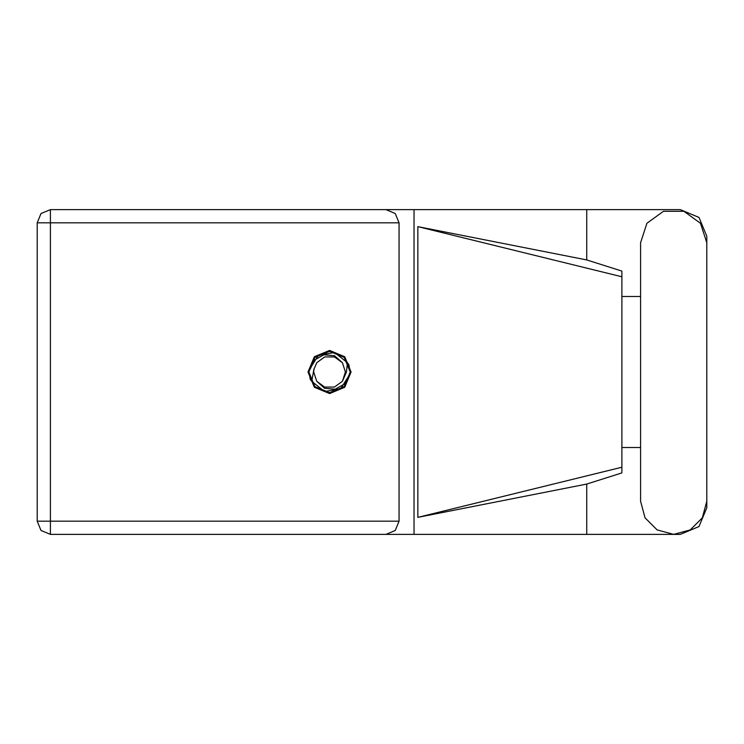 <?xml version="1.0" encoding="UTF-8"?>
<svg xmlns="http://www.w3.org/2000/svg" width="744" height="744" viewBox="0 0 744 744"><rect width="100%" height="100%" fill="white"/><g stroke="black" fill="none" stroke-linecap="round" stroke-linejoin="round"><path stroke-width="1.12" d="M586.765 484.056L417.821 517.378L417.821 226.622L621.91 276.787L621.91 472.877L586.765 484.056L586.765 534.359L50.36 534.359L50.36 521.2L399.063 521.2L395.204 530.509L385.904 534.359M621.91 456.89L621.91 287.11M399.063 222.8L37.2 222.8L37.2 521.2L41.05 530.509L50.36 534.359L41.05 530.509L37.2 521.2L50.36 521.2L50.36 209.641L385.904 209.641L395.204 213.491L399.063 222.8L399.063 521.2M706.8 242.749L700.476 223.293L683.922 211.259L663.462 211.259L646.908 223.293L640.584 242.749L640.584 501.251L645.02 517.805L657.138 529.923L673.692 534.359L690.246 529.923L702.364 517.805L706.8 501.251L706.8 242.749M329.555 350.461L314.321 356.767L308.007 372L314.321 387.233L329.555 393.539L344.788 387.233L351.094 372L344.788 356.767L329.555 350.461M308.862 372L314.917 386.629L329.555 392.692L344.184 386.629L350.247 372L344.184 357.371L329.555 351.308L314.917 357.371L308.862 372M311.699 381.254L313.884 369.489L316.721 362.672L324.654 356.915L334.456 356.915L342.389 362.672L334.484 355.706L323.956 354.776L314.703 359.929L308.909 371.498L310.285 379.431L311.699 381.254L324.57 391.483L340.771 388.684L349.475 374.743L350.201 372.502L348.815 364.569L347.402 362.747L334.53 352.517L318.33 355.316L309.634 369.257M347.402 362.747L346.462 372L342.389 381.328L334.456 387.085L324.654 387.085L316.721 381.328L324.617 388.294L335.144 389.224L344.398 384.071L349.475 374.743M345.216 374.511L345.421 372L342.389 381.328L334.456 387.085L324.654 387.085L316.721 381.328L313.689 372L313.987 368.922M586.765 534.359L680.267 534.359L699.025 526.585L706.8 507.827L706.8 447.488M706.8 296.512L706.8 236.173L699.025 217.415L680.267 209.641L586.765 209.641L586.765 259.944L621.91 271.123L621.91 276.787M37.2 222.8L41.05 213.491L50.36 209.641M640.584 447.488L621.91 447.488M621.91 296.512L640.584 296.512M586.765 259.944L417.821 226.622M586.765 209.641L414.064 209.641L414.064 534.359M414.064 209.641L385.904 209.641M417.821 517.378L621.91 467.213M342.389 362.672L345.421 372L345.114 375.078M313.884 369.489L313.689 372L313.884 369.489"/></g></svg>
